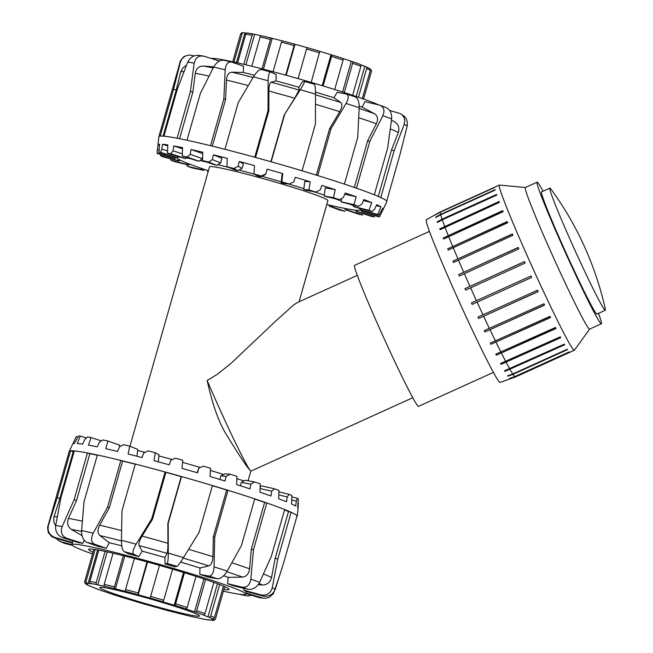 <?xml version="1.0" encoding="UTF-8"?>
<svg xmlns="http://www.w3.org/2000/svg" width="653" height="653" viewBox="0 0 653 653"><rect width="100%" height="100%" fill="white"/><g stroke="black" fill="none" stroke-linecap="round" stroke-linejoin="round"><path stroke-width="0.98" d="M493.399 372.39L418.524 406.354A77.413 3.33 -114.4 0 1 383.507 337.234A77.413 3.33 -114.4 0 1 354.563 265.355L429.445 231.391M119.532 446.277A95.55 5.306 15.9 0 1 120.299 446.44M137.661 450.505A95.55 5.306 15.9 0 1 145.105 452.358M158.916 455.933A95.55 5.306 15.9 0 1 172.335 459.549M182.538 462.373A95.55 5.306 15.9 0 1 200.349 467.483M210.446 470.47A95.55 5.306 15.9 0 1 223.653 474.486M236.876 478.665A95.55 5.306 15.9 0 1 243.92 480.959M260.172 486.558A95.55 5.306 15.9 0 1 260.612 486.714M175.29 157.104L175.004 158.263L157.071 153.063L158.018 144.705A117.165 6.506 15.9 0 1 159.593 144.223L158.94 152.369L176.832 157.553A95.55 5.306 -164.1 0 0 176.816 157.569A95.55 5.306 -164.1 0 0 177.159 158.23A95.55 5.306 -164.1 0 0 208.413 170.784M326.786 204.503A95.55 5.306 -164.1 0 0 360.603 209.915A95.55 5.306 -164.1 0 0 360.611 209.907L360.611 209.907M360.505 209.531A95.55 5.306 -164.1 0 0 358.309 207.956M353.591 205.728A95.55 5.306 -164.1 0 0 349.616 204.095M341.241 200.944A95.55 5.306 -164.1 0 0 334.434 198.545M324.321 195.141A95.55 5.306 -164.1 0 0 313.489 191.639M303.898 188.635A95.55 5.306 -164.1 0 0 288.348 183.926M281.255 181.836A95.55 5.306 -164.1 0 0 261.861 176.294M254.548 174.269A95.55 5.306 -164.1 0 0 238.884 170.058M228.811 167.446A95.55 5.306 -164.1 0 0 217.776 164.687M206.87 162.107A95.55 5.306 -164.1 0 0 199.851 160.54M190.423 158.63A95.55 5.306 -164.1 0 0 186.236 157.895M180.375 157.136A95.55 5.306 -164.1 0 0 177.689 157.136M129.947 446.26L209.523 166.882A61.537 3.42 15.9 0 1 266.595 179.591A61.537 3.42 15.9 0 1 327.675 200.177A61.537 3.42 15.9 0 1 327.896 200.602L299.074 301.776M207.172 380.47C212.641 405.684 219.579 424.572 227.979 437.143C239.684 456.251 247.218 467.491 250.572 470.846L250.752 471.001A67.169 2.89 -114.4 0 1 250.572 470.846A67.169 2.89 -114.4 0 1 207.172 380.47L217.416 374.267L230.86 363.533L276.105 320.68L293.475 305.114L297.27 302.592L357.289 275.37M412.786 397.71L251.03 471.082A67.169 2.89 -114.4 0 1 250.768 471.009L250.768 471.009M440.293 212.054L494.811 187.321A90.694 3.902 65.6 0 0 494.794 187.444L440.277 212.176L435.429 214.91A90.204 3.885 -114.4 0 1 435.445 214.78L440.293 212.054A90.694 3.902 -114.4 0 1 440.424 211.833L426.278 219.808A89.273 3.845 65.6 0 0 457.737 298.413A89.273 3.845 65.6 0 0 499.447 382.095A89.273 3.845 65.6 0 0 500.027 382.405L515.348 377.01A90.694 3.902 -114.4 0 1 514.825 376.757L511.348 377.801M509.569 378.609A90.204 3.885 -114.4 0 1 509.438 378.479L514.686 376.626L569.204 351.894A90.694 3.902 65.6 0 0 569.343 352.024L514.825 376.757M507.756 376.218A90.204 3.885 -114.4 0 1 507.512 375.834L512.752 373.965L567.269 349.241A90.694 3.902 65.6 0 0 567.514 349.624L512.997 374.349L507.756 376.218L512.597 374.022M504.883 371.41A90.204 3.885 -114.4 0 1 504.532 370.782L564.274 344.164A90.694 3.902 65.6 0 0 564.625 344.792L504.883 371.41L564.412 344.409M501.031 364.333A90.204 3.885 -114.4 0 1 500.59 363.484L560.307 336.826A90.694 3.902 65.6 0 0 560.756 337.674L501.031 364.333L560.568 337.332M496.329 355.208A90.204 3.885 -114.4 0 1 495.798 354.155L555.499 327.447A90.694 3.902 65.6 0 0 556.021 328.492L496.329 355.208L555.874 328.198M490.909 344.294A90.204 3.885 -114.4 0 1 490.321 343.086L549.981 316.321A90.694 3.902 65.6 0 0 550.577 317.529L490.909 344.294L550.455 317.285M484.942 331.944A90.204 3.885 -114.4 0 1 484.306 330.606L543.941 303.767A90.694 3.902 65.6 0 0 544.578 305.106L484.942 331.944L544.496 304.927M478.608 318.517A90.204 3.885 -114.4 0 1 477.939 317.089L537.541 290.185A90.694 3.902 65.6 0 0 538.211 291.613L478.608 318.517L538.162 291.507M472.095 304.429A90.204 3.885 -114.4 0 1 471.425 302.959L530.987 275.974A90.694 3.902 65.6 0 0 531.664 277.443L472.095 304.429L531.648 277.419M464.952 288.642L524.481 261.575A90.694 3.902 65.6 0 0 525.143 263.045L465.613 290.112A90.204 3.885 -114.4 0 1 464.952 288.642L524.506 261.624M458.716 274.562L518.213 247.43A90.694 3.902 65.6 0 0 518.841 248.85L459.345 275.99A90.204 3.885 -114.4 0 1 458.716 274.562L518.27 247.552M452.913 261.159L512.376 233.954A90.694 3.902 65.6 0 0 512.956 235.284L453.484 262.498A90.204 3.885 -114.4 0 1 452.913 261.159L512.466 234.149M447.713 248.834L507.152 221.563A90.694 3.902 65.6 0 0 507.659 222.771L448.219 250.042A90.204 3.885 -114.4 0 1 447.713 248.834L507.267 221.824M443.281 237.97L502.696 210.633A90.694 3.902 65.6 0 0 503.112 211.678L443.697 239.006A90.204 3.885 -114.4 0 1 443.281 237.97L502.826 210.96M439.747 228.885L499.137 201.499A90.694 3.902 65.6 0 0 499.455 202.34L440.065 229.725A90.204 3.885 -114.4 0 1 439.747 228.885L499.284 201.883M437.216 221.865L442.073 219.171L496.59 194.439A90.694 3.902 65.6 0 0 496.802 195.059L442.285 219.792L437.428 222.485A90.204 3.885 -114.4 0 1 437.216 221.865L496.737 194.863M435.763 217.114L440.62 214.396L495.137 189.664A90.694 3.902 65.6 0 0 495.235 190.039L440.718 214.772L435.861 217.49A90.204 3.885 -114.4 0 1 435.763 217.114L439.828 215.27M435.445 214.78L436.49 214.306M589.618 329.104L574.379 350.212A90.694 3.902 -114.4 0 1 574.305 350.269L515.364 377.01A90.694 3.902 -114.4 0 1 515.348 377.01M514.686 376.626A90.694 3.902 -114.4 0 1 512.997 374.349M512.752 373.965A90.694 3.902 -114.4 0 1 510.107 369.516M509.756 368.896A90.694 3.902 -114.4 0 1 506.238 362.407M505.789 361.558A90.694 3.902 -114.4 0 1 501.504 353.224M500.982 352.179A90.694 3.902 -114.4 0 1 496.06 342.254M495.464 341.046A90.694 3.902 -114.4 0 1 490.06 329.838M489.424 328.5A90.694 3.902 -114.4 0 1 483.685 316.338M483.024 314.909A90.694 3.902 -114.4 0 1 477.147 302.176M476.47 300.707A90.694 3.902 -114.4 0 1 470.625 287.777M469.964 286.308A90.694 3.902 -114.4 0 1 464.324 273.583M463.695 272.154A90.694 3.902 -114.4 0 1 458.43 260.016M457.859 258.678A90.694 3.902 -114.4 0 1 453.141 247.495M452.635 246.287A90.694 3.902 -114.4 0 1 448.595 236.402M448.178 235.366A90.694 3.902 -114.4 0 1 444.938 227.073M444.62 226.232A90.694 3.902 -114.4 0 1 442.285 219.792M442.073 219.171A90.694 3.902 -114.4 0 1 440.718 214.772M440.62 214.396A90.694 3.902 -114.4 0 1 440.277 212.176M440.424 211.833A90.694 3.902 -114.4 0 1 440.44 211.825L499.374 185.093A90.694 3.902 -114.4 0 1 499.472 185.077L525.396 187.517M543.1 191.223A77.731 3.347 65.6 0 0 537.141 182.187A77.731 3.347 65.6 0 0 566.208 254.36A77.731 3.347 65.6 0 0 601.364 323.774A77.731 3.347 65.6 0 0 598.491 313.334M601.364 323.774L589.577 329.12A77.731 3.347 -114.4 0 1 554.421 259.706A77.731 3.347 -114.4 0 1 525.355 187.533L537.141 182.187M605.307 310.248L596.948 314.036A67.047 2.89 -114.4 0 1 566.624 254.172A67.047 2.89 -114.4 0 1 541.557 191.925L549.908 188.129A67.047 2.89 -114.4 0 1 551.026 189.166A323.896 323.896 0 0 1 605.258 308.722A67.047 2.89 -114.4 0 1 605.307 310.248A67.047 2.89 -114.4 0 1 604.849 310.02A67.047 2.89 -114.4 0 1 573.473 247.054A67.047 2.89 -114.4 0 1 549.908 188.129M574.305 350.269A90.694 3.902 -114.4 0 1 573.693 349.959A90.694 3.902 -114.4 0 1 531.248 264.8A90.694 3.902 -114.4 0 1 499.374 185.093M124.65 598.189A1.616 0.604 -72.8 0 0 124.69 598.197A1.616 0.604 -72.8 0 0 124.723 598.205L125.09 598.262A65.422 3.632 -164.1 0 0 136.518 601.723L136.248 601.642M103.949 591.463A1.616 1.135 -71 0 0 104.031 591.496A1.616 1.135 -71 0 0 104.113 591.52L104.782 591.667A65.422 3.632 -164.1 0 0 113.965 594.736L113.434 594.63A1.616 0.898 108 0 1 113.377 594.614A1.616 0.898 108 0 1 113.157 594.475M90.049 586.214A1.616 1.486 -66.6 0 0 90.441 586.386L91.306 586.606A65.422 3.632 -164.1 0 0 96.84 588.818L96.056 588.631A1.616 1.339 110.6 0 1 95.509 588.312M98.783 550.169L89.845 581.562A1.616 1.502 98.1 0 0 90.832 583.562L91.698 583.831A65.422 3.632 -164.1 0 0 88.09 583.488L87.175 583.219A1.616 1.584 -89.9 0 1 86.098 581.211A68.018 3.779 -164.1 0 0 84.67 581.562A68.018 3.779 -164.1 0 0 84.661 581.594A1.616 1.616 8 0 0 85.772 583.594L86.71 583.855A65.422 3.632 -164.1 0 0 87.755 584.868L86.833 584.623A1.616 1.584 121.3 0 1 85.763 583.586M88.09 583.488L97.64 549.957M86.098 581.211L95.118 549.54M113.067 553.213L104.194 584.37A1.616 1.151 102.7 0 0 104.847 586.304L105.5 586.533A65.422 3.632 -164.1 0 0 97.795 584.892L97.028 584.639A1.616 1.347 -78.9 0 1 96.187 582.672L105.084 551.426M97.795 584.892L107.198 551.883M134.387 558.511L125.531 589.586A1.616 0.629 104.6 0 0 125.678 591.398L126.029 591.545A65.422 3.632 -164.1 0 0 115.393 588.859L114.887 588.671A1.616 0.898 -76.2 0 1 114.479 586.794L123.344 555.687M115.393 588.859L124.747 556.038M159.454 565.359L150.149 598.124A65.422 3.632 -164.1 0 0 138.207 594.793L138.191 592.965L147.047 561.898M138.207 594.793L147.537 562.029M184.456 572.746L175.608 603.829A1.616 0.604 107.2 0 1 174.555 605.298L174.188 605.249A65.422 3.632 -164.1 0 0 162.76 601.78L163.723 600.229L172.572 569.163M174.188 605.249L183.526 572.461M205.589 579.529L196.716 610.686A1.616 1.135 109 0 1 195.157 611.992L194.496 611.837A65.422 3.632 -164.1 0 0 185.313 608.767L185.844 608.874A1.616 0.898 -72 0 0 187.166 607.494L196.031 576.387M194.496 611.837L203.867 578.95M219.661 584.557L210.723 615.942A1.616 1.486 113.4 0 1 208.838 617.126L207.972 616.897A65.422 3.632 -164.1 0 0 202.438 614.685L203.222 614.881A1.616 1.339 -69.4 0 0 204.969 613.649L213.866 582.403M207.972 616.897L217.425 583.709M215.482 618.864A68.018 3.779 -164.1 0 0 215.498 618.832L224.673 586.623L215.506 618.799A1.616 1.616 -172 0 1 213.498 619.917L212.568 619.648A65.422 3.632 -164.1 0 0 211.523 618.636L212.437 618.889A1.616 1.584 -58.7 0 0 214.413 617.746L223.44 586.084M212.568 619.648L212.772 618.938M209.384 619.901A1.616 1.502 -81.9 0 1 208.446 619.942L207.581 619.681A65.422 3.632 -164.1 0 0 211.188 620.015L212.103 620.285A1.616 1.584 90.1 0 0 212.543 620.35C213.964 620.57 214.951 620.064 215.498 618.832A68.018 3.779 -164.1 0 0 215.506 618.799M194.896 617.224A1.616 1.151 -77.3 0 1 194.521 617.224A1.616 1.151 -77.3 0 1 194.431 617.199L193.778 616.979A65.422 3.632 -164.1 0 0 201.483 618.611L202.25 618.864A1.616 1.347 101.1 0 0 202.52 618.913M173.82 612.106A1.616 0.629 -75.4 0 1 173.641 612.122A1.616 0.629 -75.4 0 1 173.6 612.106L173.249 611.959A65.422 3.632 -164.1 0 0 183.885 614.644L184.391 614.832A1.616 0.898 103.8 0 0 184.448 614.857A1.616 0.898 103.8 0 0 184.513 614.865M149.121 605.437A66.402 3.689 15.9 0 1 136.322 601.723L149.129 605.388A65.422 3.632 -164.1 0 0 161.071 608.71L161.275 608.825M145.293 597.536A51.824 2.881 -164.1 0 0 99.795 587.553A51.824 2.881 -164.1 0 0 148.851 604.523A51.824 2.881 -164.1 0 0 199.475 615.95A51.824 2.881 -164.1 0 0 145.293 597.536M370.333 69.414A1.616 1.616 -172 0 1 371.435 71.406L363.558 99.052L371.426 71.438A68.018 3.779 15.9 0 1 371.426 71.438A68.018 3.779 15.9 0 1 371.418 71.463M362.301 98.603L370.349 70.353A1.616 1.584 -58.7 0 0 369.655 68.549L365.851 66.688A1.616 1.486 113.4 0 1 366.651 68.549L358.473 97.273M360.578 64.688A65.422 3.632 15.9 0 1 364.79 66.394L365.656 66.614A1.616 1.486 113.4 0 1 365.851 66.688M364.79 66.394L356.212 96.505M352.628 95.297L360.897 66.247A1.616 1.339 -69.4 0 0 360.04 64.369A66.402 3.689 -164.1 0 0 352.147 61.537M342.939 58.525A65.422 3.632 15.9 0 1 351.314 61.333L351.975 61.48A1.616 1.135 109 0 1 352.065 61.504A1.616 1.135 109 0 1 352.644 63.284L344.302 92.571M351.314 61.333L342.572 92.016M334.711 89.526L343.094 60.1A1.616 0.898 -72 0 0 342.719 58.386A1.616 0.898 -72 0 0 342.654 58.37A66.402 3.689 -164.1 0 0 331.438 54.811M319.848 51.358A65.422 3.632 15.9 0 1 331.006 54.738L331.373 54.795A1.616 0.604 107.2 0 1 331.406 54.803A1.616 0.604 107.2 0 1 331.536 56.436L323.121 85.959M331.006 54.738L322.19 85.682M311.22 82.417L319.766 51.277A66.402 3.689 -164.1 0 0 306.967 47.563L298.111 78.621M285.696 75.144L294.128 45.563L295.017 44.29A65.422 3.632 15.9 0 1 306.951 47.612M295.017 44.29L286.194 75.283M282.455 40.878L294.838 44.175A66.402 3.689 -164.1 0 0 282.488 40.894A1.616 0.629 104.6 0 0 282.455 40.878A1.616 0.629 104.6 0 0 281.459 42.192L273.052 71.716M262.024 68.826L270.407 39.4A1.616 0.898 -76.2 0 1 271.64 38.143A1.616 0.898 -76.2 0 1 271.697 38.168L272.211 38.356A65.422 3.632 15.9 0 1 282.276 40.894M272.211 38.356L263.428 69.185M271.583 38.135A66.402 3.689 -164.1 0 0 261.657 35.801A1.616 1.151 102.7 0 0 261.575 35.776A1.616 1.151 102.7 0 0 260.123 36.976L251.789 66.239M243.838 64.32L252.115 35.278A1.616 1.347 -78.9 0 1 253.837 34.136L254.613 34.389A65.422 3.632 15.9 0 1 261.2 35.776M254.613 34.389L245.944 64.818M247.65 33.058A1.616 1.502 98.1 0 0 245.773 34.168L237.594 62.868M233.978 62.059L242.026 33.817A1.616 1.584 -89.9 0 1 243.993 32.715L244.908 32.985A65.422 3.632 15.9 0 1 246.703 33.099M244.908 32.985L236.468 62.606M268.114 80.76C268.285 74.817 269.207 71.912 270.897 72.042L261.363 69.512C259.331 69.291 256.694 71.74 253.454 76.866A118.544 6.579 15.9 0 1 268.114 80.76L268.073 110.43L254.743 157.218A118.544 6.579 15.9 0 1 265.591 160.23A118.544 6.579 15.9 0 1 271.175 161.797A118.544 6.579 15.9 0 1 302.094 170.808A118.544 6.579 15.9 0 1 317.693 175.559L331.022 128.772L346.066 103.468A118.544 6.579 15.9 0 1 359.207 107.672C359.232 101.607 357.771 97.958 354.832 96.734M157.153 152.263L158.859 136.706A118.544 6.579 15.9 0 1 158.867 136.648A118.544 6.579 15.9 0 1 160.214 136.085A118.544 6.579 15.9 0 1 163.919 136.175A118.544 6.579 15.9 0 1 177.085 138.216A118.544 6.579 15.9 0 1 187.011 140.24A118.544 6.579 15.9 0 1 210.519 145.692A118.544 6.579 15.9 0 1 224.95 149.308L238.28 102.521L253.454 76.866M255.568 157.446L268.848 110.806L268.856 91.012C268.954 85.943 269.689 83.013 271.085 82.221L276.072 80.899L276.097 74.54L270.897 72.042M224.346 60.378C220.257 59.643 216.682 61.888 213.629 67.104A118.544 6.579 15.9 0 1 225.195 69.789C225.824 64.002 228.052 61.447 231.872 62.117L223.857 60.231M187.011 140.24L200.34 93.461L213.629 67.104M212.323 146.133L225.603 99.525L226.452 80.09C226.877 75.144 228.672 72.507 231.856 72.173L243.21 72.467L243.536 66.239L231.872 62.117M203.001 55.978L198.039 55.227L193.451 56.06L189.819 58.721L187.705 62.125A118.544 6.579 15.9 0 1 194.178 63.137L195.884 58.868L198.226 56.787L200.683 55.946L204.054 56.231L219.408 61.023M163.919 136.175L177.249 89.388L187.705 62.125M184.766 56.297C184.048 55.913 179.542 61.496 180.04 62.313A118.544 6.579 15.9 0 1 180.432 61.953L182.081 58.631L185.607 55.864L189.55 55.015L193.908 55.864M270.889 161.715L284.177 115.075L294.723 98.219L299.041 90.016L298.952 87.273L302.331 81.854L304.502 81.405C304.837 81.837 303.441 84.612 300.298 89.73A118.544 6.579 15.9 0 1 315.513 94.163C315.472 88.122 315.097 84.825 314.395 84.286M304.502 81.405L314.46 84.294M284.177 115.075L300.298 89.73M407.186 126.062L407.374 122.201L406.362 118.993L404.436 116.356L400.289 113.589L402.281 115.026L404.183 117.793L404.836 120.585L404.264 124.323A118.544 6.579 15.9 0 1 407.186 126.062L400.052 154.288L386.731 201.067A118.544 6.579 15.9 0 1 386.862 201.655L383.327 209.058A117.165 6.506 15.9 0 1 383.246 209.164L379.638 216.633L361.656 211.548L361.991 210.413M389.67 110.463L400.289 113.589M317.693 175.559A118.544 6.579 15.9 0 1 344.4 184.097A118.544 6.579 15.9 0 1 356.465 188.203A118.544 6.579 15.9 0 1 374.332 194.806A118.544 6.579 15.9 0 1 380.781 197.549L394.11 150.761L404.264 124.323M380.781 197.549A118.544 6.579 15.9 0 1 386.731 201.067M354.334 187.46L367.598 140.885L376.365 123.752C378.373 119.27 377.752 115.932 374.512 113.728L362.178 107.125L364.929 101.599L379.499 105.117C383.923 106.855 385.041 110.381 382.846 115.703A118.544 6.579 15.9 0 1 391.637 118.952C391.996 112.953 389.849 109.043 385.213 107.231M379.499 105.117L385.98 107.467M391.637 118.952L387.662 148.019L374.332 194.806M356.465 188.203L369.794 141.415L382.846 115.703M316.362 175.143L329.643 128.519L339.723 111.647C342.156 107.272 342.523 104.227 340.825 102.537L333.928 97.746L337.128 92.318L346.286 93.999L355.142 96.815M346.286 93.999C348.914 95.126 348.841 98.285 346.066 103.468M359.207 107.672L357.73 137.318L344.4 184.097M328.875 204.993L329.504 206.258L339.536 210.005A115.793 6.432 15.9 0 0 345.094 211.286L331.683 206.756L332.116 205.736M344.768 208.429L345.184 209.662L358.628 214.2A115.793 6.432 15.9 0 0 362.782 215.008L346.808 209.98L347.233 208.903M355.885 210.242L356.04 211.499L372.047 216.543A115.793 6.432 15.9 0 0 374.536 216.829L357.011 211.613L357.444 210.372M361.607 210.307L361.395 211.654L378.96 216.878A115.793 6.432 15.9 0 0 379.638 216.633M265.828 173.853L265.118 174.767L260.637 176.865L261.331 175.983L265.828 173.853L267.191 169.151A117.165 6.506 15.9 0 1 282.757 173.608L281.859 181.844L281.165 182.726A97.166 5.395 15.9 0 1 284.047 183.575L289.197 183.999L293.752 181.942L295.311 177.298A117.165 6.506 15.9 0 1 310.24 181.803L308.934 189.941L303.792 189.517A97.166 5.395 15.9 0 1 306.469 190.35L315.758 192.055L320.15 190.007L321.888 185.419A117.165 6.506 15.9 0 1 335.242 189.688L333.463 197.704L324.198 195.998A97.166 5.395 15.9 0 1 326.508 196.765L339.348 199.647L343.347 197.541L345.241 193.002A117.165 6.506 15.9 0 1 356.179 196.773L353.91 204.65L341.103 201.777A97.166 5.395 15.9 0 1 342.898 202.422L358.481 206.299L361.893 204.071L363.909 199.573A117.165 6.506 15.9 0 1 371.745 202.61L368.986 210.339L353.444 206.47A97.166 5.395 15.9 0 1 354.612 206.968L371.957 211.596L374.626 209.18L376.724 204.724A117.165 6.506 15.9 0 1 380.96 206.83L377.744 214.421L360.44 209.801A97.166 5.395 15.9 0 1 360.905 210.103L378.928 215.196L382.87 208.119A117.165 6.506 15.9 0 1 383.327 209.058M157.071 153.063A115.793 6.432 15.9 0 0 157.324 153.577L175.11 158.467L175.502 157.169M178.4 159.128L178.424 160.622L160.597 155.724A115.793 6.432 15.9 0 0 162.695 156.744L179.249 161.03L179.665 159.83M187.182 163.136L187.501 164.499L170.906 160.205A115.793 6.432 15.9 0 0 174.71 161.675L188.995 165.07L189.411 164.017M201.108 168.286L201.663 169.641L187.346 166.229A115.793 6.432 15.9 0 0 192.611 168.041L203.728 170.351L204.169 169.339M238.125 166.254L242.034 168.45L237.725 170.653L233.913 168.515L238.125 166.254L239.284 161.495A117.165 6.506 15.9 0 1 254.507 165.617L253.935 173.927L257.739 176.065A97.166 5.395 15.9 0 1 260.637 176.865M212.38 159.61L220.665 162.956L216.739 165.323L208.666 162.058L212.38 159.61L213.351 154.802A117.165 6.506 15.9 0 1 227.277 158.336L226.934 166.686L234.99 169.935A97.166 5.395 15.9 0 1 237.725 170.653M190.211 154.353L202.348 158.638L199.002 161.201L187.174 157.03L190.211 154.353L191.019 149.504A117.165 6.506 15.9 0 1 202.773 152.222L202.536 160.573L214.339 164.736A97.166 5.395 15.9 0 1 216.739 165.323M186.685 157.406L185.623 158.565L170.784 153.733L173.021 150.802L173.69 145.921A117.165 6.506 15.9 0 1 182.538 147.66L182.277 155.977L197.084 160.793A97.166 5.395 15.9 0 1 199.002 161.201M178.089 156.442L177.453 157.561L160.54 152.386L161.871 149.178L162.458 144.289A117.165 6.506 15.9 0 1 167.837 144.933L167.437 153.177L184.317 158.344A97.166 5.395 15.9 0 1 185.623 158.565M383.246 209.164L382.47 208.944M360.44 209.801L360.734 208.601M380.96 206.83L376.316 205.589M353.444 206.47L353.722 205.115M371.745 202.61L363.476 200.544M341.103 201.777L341.658 198.439M356.179 196.773L344.743 194.202M324.198 195.998L325.3 187.86L335.242 189.688M303.792 189.517L304.731 181.346L310.24 181.803M281.165 182.726L282.014 174.555L282.757 173.608M239.284 161.495L243.365 163.781L242.034 168.45M213.351 154.802L221.987 158.295L220.665 162.956M202.618 157.691L202.348 158.638M191.019 149.504L202.732 153.635M173.021 150.802L182.342 153.83M173.69 145.921L182.497 148.786M161.871 149.178L167.543 150.916M162.458 144.289L167.788 145.921M157.479 149.594L159.12 150.076M158.018 144.705L159.52 145.137M160.597 155.724L160.418 154.426M170.906 160.205L170.409 158.744M187.346 166.229L186.48 164.474M208.054 172.041L207.042 170.327M253.935 173.927A115.793 6.432 15.9 0 1 261.331 175.983M158.94 152.369A115.793 6.432 15.9 0 1 160.54 152.386M176.816 157.569L176.824 157.553A97.166 5.395 15.9 0 1 177.453 157.561M167.437 153.177A115.793 6.432 15.9 0 1 170.784 153.733M182.277 155.977A115.793 6.432 15.9 0 1 187.174 157.03M202.536 160.573A115.793 6.432 15.9 0 1 208.666 162.058M226.934 166.686A115.793 6.432 15.9 0 1 233.913 168.515M203.728 170.351A97.166 5.395 15.9 0 1 201.663 169.641M188.995 165.07A97.166 5.395 15.9 0 1 187.501 164.499M179.249 161.03A97.166 5.395 15.9 0 1 178.424 160.622M281.859 181.844A115.793 6.432 15.9 0 1 289.197 183.999M308.934 189.941A115.793 6.432 15.9 0 1 315.758 192.055M333.463 197.704A115.793 6.432 15.9 0 1 339.348 199.647M353.91 204.65A115.793 6.432 15.9 0 1 358.481 206.299M368.986 210.339A115.793 6.432 15.9 0 1 371.957 211.596M377.744 214.421A115.793 6.432 15.9 0 1 378.928 215.196M357.011 211.613A97.166 5.395 15.9 0 1 356.04 211.499M346.808 209.98A97.166 5.395 15.9 0 1 345.184 209.662M331.683 206.756A97.166 5.395 15.9 0 1 329.504 206.258M224.95 149.308A118.544 6.579 15.9 0 1 254.743 157.218M391.474 120.209L394.281 121.646C398.436 124.209 399.791 127.808 398.33 132.437L391.482 150.043L394.11 150.761M378.267 196.431L391.482 150.043M163.095 136.11L176.212 90.057L180.734 71.806L183.052 67.667L186.391 65.48M179.583 138.705L192.839 92.187L195.28 73.291C196.194 68.508 198.896 66.092 203.377 66.035L213.751 66.867M271.175 161.797L284.504 115.01M315.513 94.163L315.423 124.021L302.094 170.808M225.195 69.789L223.848 98.905L210.519 145.692M194.178 63.137L190.415 91.428L177.085 138.216M180.432 61.953L173.535 89.298L160.214 136.085M268.848 110.806L268.073 110.43M329.643 128.519L331.022 128.772M225.603 99.525L223.848 98.905M367.598 140.885L369.794 141.415M192.839 92.187L190.415 91.428M176.212 90.057L173.535 89.298M243.21 72.467A90.367 5.02 15.9 0 1 254.49 75.242M276.072 80.899A90.367 5.02 15.9 0 1 287.442 84.017A90.367 5.02 15.9 0 1 298.952 87.273M211.123 58.435A90.367 5.02 15.9 0 1 289.663 76.246A90.367 5.02 15.9 0 1 378.822 104.953M315.497 92.114A90.367 5.02 15.9 0 1 333.928 97.746M359.215 106.08A90.367 5.02 15.9 0 1 362.178 107.125M168.294 553.148C168.245 559.213 167.878 562.657 167.176 563.49A108.831 6.04 15.9 0 1 177.069 566.371C178.13 565.645 180.277 562.715 183.509 557.58A118.544 6.579 -164.1 0 0 168.294 553.148L168.188 523.339L181.518 476.551A118.544 6.579 -164.1 0 0 170.621 473.498A118.544 6.579 -164.1 0 0 165.078 471.972A118.544 6.579 -164.1 0 0 135.293 464.063A118.544 6.579 -164.1 0 0 120.862 460.447L107.533 507.234L93.183 533.207A118.544 6.579 -164.1 0 0 81.617 530.522C81.486 536.48 83.29 540.464 87.02 542.455A108.831 6.04 15.9 0 1 94.546 544.202C91.085 542.268 90.636 538.603 93.183 533.207M167.176 563.49L165.005 563.931A90.367 5.02 -164.1 0 1 174.906 566.812L177.069 566.371M296.813 516.719A118.544 6.579 -164.1 0 0 297.237 516.294A118.544 6.579 -164.1 0 0 297.066 515.821A118.544 6.579 -164.1 0 0 291.124 512.303A118.544 6.579 -164.1 0 0 284.675 509.56A118.544 6.579 -164.1 0 0 266.808 502.957A118.544 6.579 -164.1 0 0 254.743 498.851A118.544 6.579 -164.1 0 0 228.036 490.305A118.544 6.579 -164.1 0 0 212.437 485.554L199.108 532.342L183.509 557.58M214.062 566.886C213.645 572.885 211.947 575.946 208.96 576.085A108.831 6.04 15.9 0 1 217.506 578.819C220.804 578.778 224.036 576.207 227.203 571.089A118.544 6.579 -164.1 0 0 214.062 566.886L214.706 537.092L228.036 490.305L226.656 490.052A115.793 6.432 -164.1 0 0 212.396 485.71M208.96 576.085L199.802 574.395A90.367 5.02 -164.1 0 1 208.348 577.13L217.506 578.819M254.743 498.851L241.414 545.639L227.203 571.089M250.834 579.129C249.846 584.982 246.965 587.667 242.173 587.202A108.831 6.04 15.9 0 1 247.887 589.316C252.891 589.863 256.8 587.545 259.625 582.378A118.544 6.579 -164.1 0 0 250.834 579.129L253.478 549.736L266.808 502.957L264.612 502.426A115.793 6.432 -164.1 0 0 254.686 499.039M242.173 587.202L227.603 583.676A90.367 5.02 -164.1 0 1 233.325 585.79L247.887 589.316M284.675 509.56L271.346 556.348L259.625 582.378M272.252 587.749C270.595 593.414 266.865 595.805 261.069 594.916A108.831 6.04 15.9 0 1 262.971 596.05C268.832 596.973 272.905 594.785 275.182 589.479A118.544 6.579 -164.1 0 0 272.252 587.749L277.794 559.082L291.124 512.303L288.495 511.585A115.793 6.432 -164.1 0 0 284.586 509.887M261.069 594.916L243.618 590.165A90.367 5.02 -164.1 0 1 245.52 591.292L262.971 596.05M297.066 515.821L283.737 562.608L275.182 589.479M280.357 573.456L273.411 593.732L269.028 597.438L265.502 598.279L262.384 597.903A108.831 6.04 15.9 0 1 260.147 597.846L265.502 598.279M245.92 593.618L260.147 597.846M246.075 593.046L262.384 597.903M251.372 595.242L248.14 595.969L245.887 595.642A108.831 6.04 15.9 0 1 239.896 594.41L246.663 595.838M239.316 594.222L239.896 594.41M242.696 594.589L245.887 595.642M121.442 540.292C121.499 546.341 122.364 550.112 124.046 551.597A108.831 6.04 15.9 0 1 133.579 554.128C132.249 552.732 133.09 549.418 136.102 544.186A118.544 6.579 -164.1 0 0 121.442 540.292L121.964 510.85L135.293 464.063M165.005 563.931L164.989 557.531L167.054 553.369C167.625 551.785 167.927 548.422 167.943 543.288L167.862 523.404L181.191 476.617A115.793 6.432 -164.1 0 0 165.862 472.348L152.541 519.135L142.076 536.08C139.473 540.496 138.477 543.663 139.089 545.573L142.117 551.156L138.779 556.625L133.579 554.128M152.541 519.135L151.757 518.76L136.102 544.186M138.779 556.625A90.367 5.02 -164.1 0 0 129.245 554.087L124.046 551.597M64.059 543.149L65.088 543.5A108.831 6.04 15.9 0 1 61.194 541.843L58.166 540.349L56.305 538.464M72.377 545.377L65.088 543.5M48.036 525.73C47.171 526.138 48.126 533.362 48.746 533.085L51.375 536.301L54.754 538.023A108.831 6.04 15.9 0 1 54.925 537.476C49.359 535.199 47.187 531.158 48.428 525.371A118.544 6.579 -164.1 0 0 48.036 525.73L69.21 451.403A118.544 6.579 -164.1 0 1 69.226 451.345A118.544 6.579 -164.1 0 1 70.548 450.839L57.219 497.627L48.428 525.371M72.401 543.051L54.754 538.023M55.693 525.551C55.13 531.354 57.399 535.387 62.517 537.656A108.831 6.04 15.9 0 1 66.728 538.309C61.766 536.064 60.247 532.146 62.174 526.555A118.544 6.579 -164.1 0 0 55.693 525.551L60.933 497.708L74.262 450.929A118.544 6.579 -164.1 0 0 70.548 450.839L73.226 451.598L59.896 498.386L53.824 517.331L53.881 522.465L55.644 525.836M84.18 540.243L82.841 543.337A90.367 5.02 -164.1 0 0 78.629 542.684L62.517 537.656M135.244 464.226A115.793 6.432 -164.1 0 0 122.617 461.067L120.862 460.447A118.544 6.579 -164.1 0 0 97.354 454.994A118.544 6.579 -164.1 0 0 87.429 452.97L74.099 499.757L62.174 526.555M97.289 455.231A115.793 6.432 -164.1 0 0 89.845 453.721L87.429 452.97A118.544 6.579 -164.1 0 0 74.262 450.929M81.617 530.522L84.025 501.782L97.354 454.994M122.617 461.067L109.288 507.846L99.672 525.159C97.395 529.697 97.46 533.15 99.86 535.525L109.255 542.733L106.21 548.316A90.367 5.02 -164.1 0 0 98.685 546.577L87.02 542.455M226.109 476.323L220.828 475.882L225.04 473.8L230.191 474.225L226.109 476.323L225.007 481.008A117.165 6.506 -164.1 0 0 210.078 476.502L210.568 468.291A115.793 6.432 -164.1 0 0 203.254 466.136L198.822 468.185L197.524 472.813A117.165 6.506 -164.1 0 0 181.958 468.356L182.75 460.259A115.793 6.432 -164.1 0 0 175.339 458.186L170.776 460.251L169.282 464.822A117.165 6.506 -164.1 0 0 154.051 460.7L155.226 452.725A115.793 6.432 -164.1 0 0 148.198 450.872L143.733 453.019L142.052 457.541A117.165 6.506 -164.1 0 0 128.119 454.006L129.751 446.179A115.793 6.432 -164.1 0 0 123.539 444.66L119.393 446.946L117.54 451.427A117.165 6.506 -164.1 0 0 105.786 448.701L107.908 441.02A115.793 6.432 -164.1 0 0 102.905 439.926L99.289 442.416L97.305 446.864A117.165 6.506 -164.1 0 0 88.457 445.126L91.077 437.575A115.793 6.432 -164.1 0 0 87.592 436.979L84.678 439.706L82.605 444.138A117.165 6.506 -164.1 0 0 77.225 443.493L80.311 436.065A115.793 6.432 -164.1 0 0 78.572 436.008L74.36 443.42A117.165 6.506 -164.1 0 0 72.793 443.901L76.287 436.588L77.838 437.028M297.237 516.294L298.127 508.14A117.165 6.506 -164.1 0 0 297.637 507.324L298.388 499.055A115.793 6.432 -164.1 0 0 297.352 498.321L296.299 501.161L295.736 506.026A117.165 6.506 -164.1 0 0 291.491 503.928L291.956 495.594A115.793 6.432 -164.1 0 0 289.124 494.378L287.157 496.974L286.52 501.806A117.165 6.506 -164.1 0 0 278.684 498.778L278.97 490.427A115.793 6.432 -164.1 0 0 274.513 488.803L271.713 491.178L270.946 495.978A117.165 6.506 -164.1 0 0 260.008 492.207L260.245 483.865A115.793 6.432 -164.1 0 0 254.45 481.947L250.923 484.151L250.009 488.893A117.165 6.506 -164.1 0 0 236.655 484.616L236.957 476.331A115.793 6.432 -164.1 0 0 230.191 474.225M80.311 436.065L86.523 437.967M91.077 437.575L101.411 440.938M107.908 441.02L119.711 445.183L119.434 446.93M129.751 446.179L137.799 449.427L136.926 456.227M155.226 452.725L159.03 454.863L158.263 461.826M198.822 468.185L197.092 472.682M219.816 479.424L220.828 475.882M250.923 484.151L241.398 482.396L245.169 480.233L254.45 481.947M240.426 485.808L241.398 482.396M271.713 491.178L260.114 488.575M260.155 487.048L261.682 485.922L274.513 488.803M287.157 496.974L278.815 494.892M278.921 491.84L289.124 494.378M296.299 501.161L291.711 499.937M291.883 496.86L297.352 498.321M298.282 500.255L298.07 507.863M298.552 503.479L298.005 503.324M212.437 485.554A118.544 6.579 -164.1 0 0 181.518 476.551L181.191 476.617M74.083 451.558A115.793 6.432 -164.1 0 0 73.226 451.598M288.495 511.585L275.166 558.372L271.55 577.505C270.309 582.362 267.224 584.859 262.294 584.998L258.18 584.77M264.612 502.426L251.291 549.206L249.585 568.82C248.891 573.824 246.532 576.575 242.524 577.081L228.224 577.383A90.367 5.02 -164.1 0 0 223.636 575.775M226.656 490.052L213.327 536.839L212.935 556.715C212.674 561.817 211.303 564.878 208.829 565.89L199.973 568.012A90.367 5.02 -164.1 0 0 180.571 562.086M82.058 535.64L71.389 529.395C67.675 526.734 66.712 523.053 68.5 518.36L76.523 500.508L74.099 499.757M89.845 453.721L76.523 500.508M165.862 472.348L165.078 471.972L151.757 518.76M106.21 548.316L94.546 544.202M109.288 507.846L107.533 507.234M213.327 536.839L214.706 537.092M82.841 543.337L66.728 538.309M251.291 549.206L253.478 549.736M73.177 540.986L72.703 542.545L54.925 537.476M59.896 498.386L57.219 497.627M72.703 542.545A90.367 5.02 -164.1 0 0 72.475 542.782L71.944 544.651A90.367 5.02 -164.1 0 0 92.53 553.948M275.166 558.372L277.794 559.082M71.952 544.618L61.194 541.843M93.036 552.193A73.038 4.057 15.9 0 1 88.865 549.908A73.038 4.057 15.9 0 1 88.612 549.402A73.038 4.057 15.9 0 1 159.961 565.506A73.038 4.057 15.9 0 1 229.097 589.414A73.038 4.057 15.9 0 1 223.865 589.463M199.802 574.395L199.973 568.012M227.603 583.676L228.224 577.383M243.618 590.165L243.985 588.369M164.989 557.531A90.367 5.02 -164.1 0 0 153.488 554.283A90.367 5.02 -164.1 0 0 142.117 551.156M223.359 591.218A90.367 5.02 -164.1 0 0 245.765 594.165A90.367 5.02 -164.1 0 0 151.276 562.062A90.367 5.02 -164.1 0 0 71.944 544.651M121.793 545.826A90.367 5.02 -164.1 0 0 109.255 542.733M96.187 582.672A68.018 3.779 -164.1 0 0 89.845 581.562M114.479 586.794A68.018 3.779 -164.1 0 0 104.194 584.37M138.191 592.965A68.018 3.779 -164.1 0 0 125.531 589.586M163.723 600.229A68.018 3.779 -164.1 0 0 150.606 596.418M187.166 607.494A68.018 3.779 -164.1 0 0 175.608 603.829M204.969 613.649A68.018 3.779 -164.1 0 0 196.716 610.686M214.413 617.746A68.018 3.779 -164.1 0 0 210.723 615.942M173.6 612.106A66.402 3.689 15.9 0 1 161.242 608.816M194.431 617.199A66.402 3.689 15.9 0 1 184.391 614.832M208.446 619.942A66.402 3.689 15.9 0 1 202.25 618.864M213.498 619.917A66.402 3.689 15.9 0 1 212.103 620.285M208.838 617.126A66.402 3.689 15.9 0 1 212.437 618.889M195.157 611.992A66.402 3.689 15.9 0 1 203.222 614.881M174.555 605.298A66.402 3.689 15.9 0 1 185.844 608.874M150.157 598.066A66.402 3.689 15.9 0 1 162.948 601.78M125.678 591.398A66.402 3.689 15.9 0 1 138.036 594.687M104.847 586.304A66.402 3.689 15.9 0 1 114.887 588.671M90.832 583.562A66.402 3.689 15.9 0 1 97.028 584.639M85.772 583.594A66.402 3.689 15.9 0 1 87.175 583.219M90.441 586.386A66.402 3.689 15.9 0 1 86.833 584.623M104.113 591.52A66.402 3.689 15.9 0 1 96.056 588.631M124.723 598.205A66.402 3.689 15.9 0 1 113.434 594.63M366.651 68.549A68.018 3.779 15.9 0 1 370.349 70.353M352.644 63.284A68.018 3.779 15.9 0 1 360.897 66.247M331.536 56.436A68.018 3.779 15.9 0 1 343.094 60.1M306.543 49.024A68.018 3.779 15.9 0 1 319.652 52.836M281.459 42.192A68.018 3.779 15.9 0 1 294.128 45.563M260.123 36.976A68.018 3.779 15.9 0 1 270.407 39.4M245.773 34.168A68.018 3.779 15.9 0 1 252.115 35.278M240.59 34.201A68.018 3.779 15.9 0 1 240.598 34.168A68.018 3.779 15.9 0 1 242.026 33.817M390.323 128.968A115.793 6.432 15.9 0 1 398.33 132.437M394.281 121.646A108.014 5.999 -164.1 0 0 391.457 120.315M180.734 71.806A115.793 6.432 15.9 0 1 183.966 71.699M195.28 73.291A115.793 6.432 15.9 0 1 209.05 76.075M213.188 67.953A108.014 5.999 -164.1 0 0 203.377 66.035M226.452 80.09A115.793 6.432 15.9 0 1 248.295 85.551M253.095 77.47A108.014 5.999 -164.1 0 0 231.856 72.173M268.856 91.012A115.793 6.432 15.9 0 1 294.723 98.219M299.05 90.016A108.014 5.999 -164.1 0 0 271.085 82.221M315.497 104.268A115.793 6.432 15.9 0 1 339.723 111.647M340.825 102.537A108.014 5.999 -164.1 0 0 315.513 94.816M358.742 117.744A115.793 6.432 15.9 0 1 376.365 123.752M374.512 113.728A108.014 5.999 -164.1 0 0 359.174 108.455M57.284 516.776A115.793 6.432 -164.1 0 0 53.954 516.874M271.55 577.505A115.793 6.432 -164.1 0 0 263.453 573.995M259.045 583.48A108.014 5.999 15.9 0 1 262.294 584.998M249.585 568.82A115.793 6.432 -164.1 0 0 231.872 562.788M226.844 571.702A108.014 5.999 15.9 0 1 242.524 577.081M212.935 556.715A115.793 6.432 -164.1 0 0 188.627 549.312M183.199 558.078A108.014 5.999 15.9 0 1 208.829 565.89M167.943 543.288A115.793 6.432 -164.1 0 0 142.076 536.08M139.089 545.573A108.014 5.999 15.9 0 1 167.054 553.369M121.597 530.644A115.793 6.432 -164.1 0 0 99.672 525.159M99.86 535.525A108.014 5.999 15.9 0 1 121.442 540.904M82.36 521.167A115.793 6.432 -164.1 0 0 68.5 518.36M71.389 529.395A108.014 5.999 15.9 0 1 81.576 531.387M248.091 480.771L250.858 471.066M93.844 549.353L84.612 581.815M173.641 612.122L161.258 608.825M194.521 617.224L184.448 614.857M208.658 619.991L202.381 618.897M90.236 586.312L86.433 584.451M104.031 591.496L95.926 588.59M124.69 598.197L113.377 594.614M232.729 61.782L240.598 34.168C241.145 32.936 242.124 32.43 243.553 32.65M253.707 34.103L247.438 33.009M271.64 38.143L261.575 35.776M319.782 51.277L306.967 47.555M342.719 58.386L331.406 54.803M360.162 64.41L352.065 61.504M180.04 62.313L158.867 136.648M64.059 543.157L59.905 541.386M74.581 440.163L69.226 451.345M246.499 591.561L245.765 594.165"/></g></svg>
